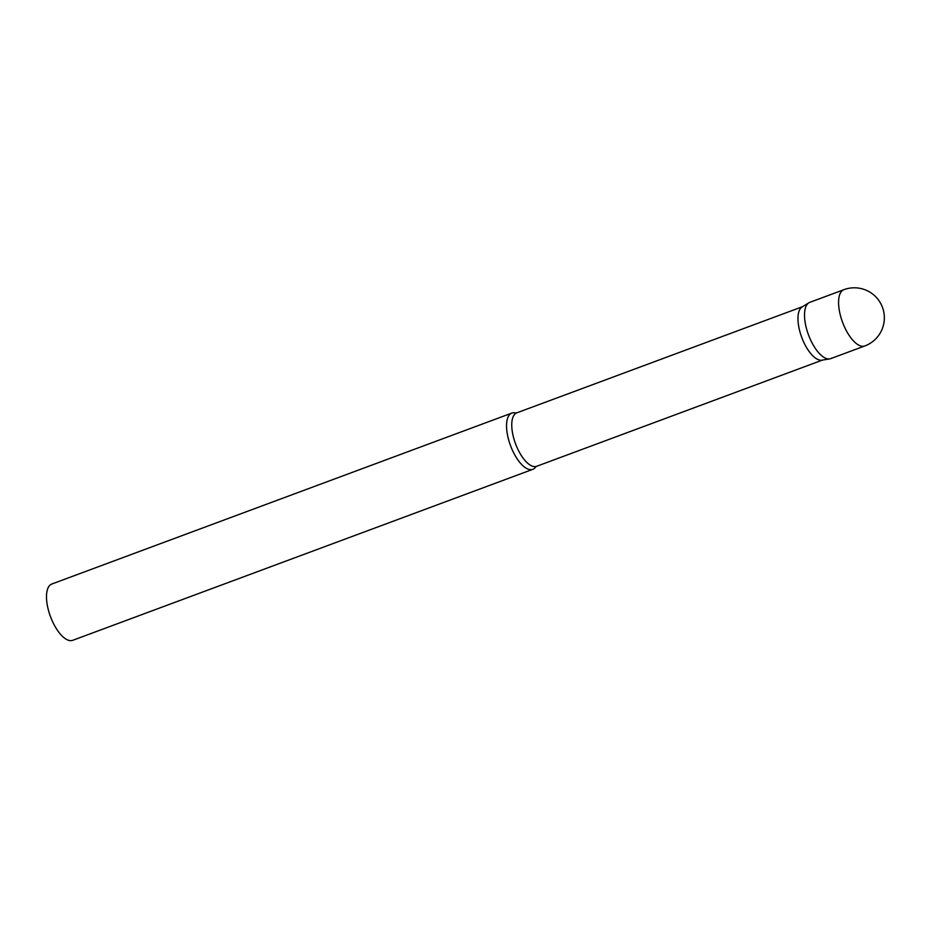 <?xml version="1.0" encoding="UTF-8"?>
<svg xmlns="http://www.w3.org/2000/svg" width="930" height="930" viewBox="0 0 930 930"><rect width="100%" height="100%" fill="white"/><g stroke="black" fill="none" stroke-linecap="round" stroke-linejoin="round"><path stroke-width="1.4" d="M843.87 289.683L809.821 302.343A30.027 12.578 69.6 0 0 809.681 337.881A30.027 12.578 69.6 0 0 830.734 358.62L864.784 345.972A30.027 30.027 0 0 0 880.919 303.877A30.027 30.027 0 0 0 843.87 289.683A30.027 12.578 69.6 0 0 842.661 290.323A30.027 12.578 69.6 0 0 843.743 325.233A30.027 12.578 69.6 0 0 864.784 345.972M831.955 357.98A30.027 12.578 -110.4 0 1 829.734 358.887L821.922 360.177A28.505 11.95 -110.4 0 1 801.869 337.73A28.505 11.95 -110.4 0 1 801.858 307.098A28.505 11.95 -110.4 0 1 802.125 306.923A28.505 11.95 -110.4 0 1 802.416 306.761M829.734 358.887A30.027 12.578 -110.4 0 1 808.623 335.242A30.027 12.578 -110.4 0 1 808.6 302.982A30.027 12.578 -110.4 0 1 808.891 302.785L802.125 306.923M535.796 466.79L535.75 466.86A30.027 12.578 -110.4 0 1 533.983 468.708A30.027 12.578 -110.4 0 1 532.762 469.348A30.027 12.578 -110.4 0 1 511.093 447.109A30.027 12.578 -110.4 0 1 510.64 413.711A30.027 12.578 -110.4 0 1 511.849 413.071A30.027 12.578 -110.4 0 1 515.755 413.013L515.813 413.036M532.762 469.348L72.714 640.317A30.027 12.578 -110.4 0 1 51.045 618.078A30.027 12.578 -110.4 0 1 50.592 584.679A30.027 12.578 -110.4 0 1 51.801 584.028L511.849 413.071M822.411 360.096L536.657 466.29A28.505 11.95 -110.4 0 1 516.08 445.179A28.505 11.95 -110.4 0 1 515.639 413.466A28.505 11.95 -110.4 0 1 516.789 412.85L515.731 413.013M802.555 306.668L516.789 412.85M536.657 466.29L535.75 466.86"/></g></svg>
